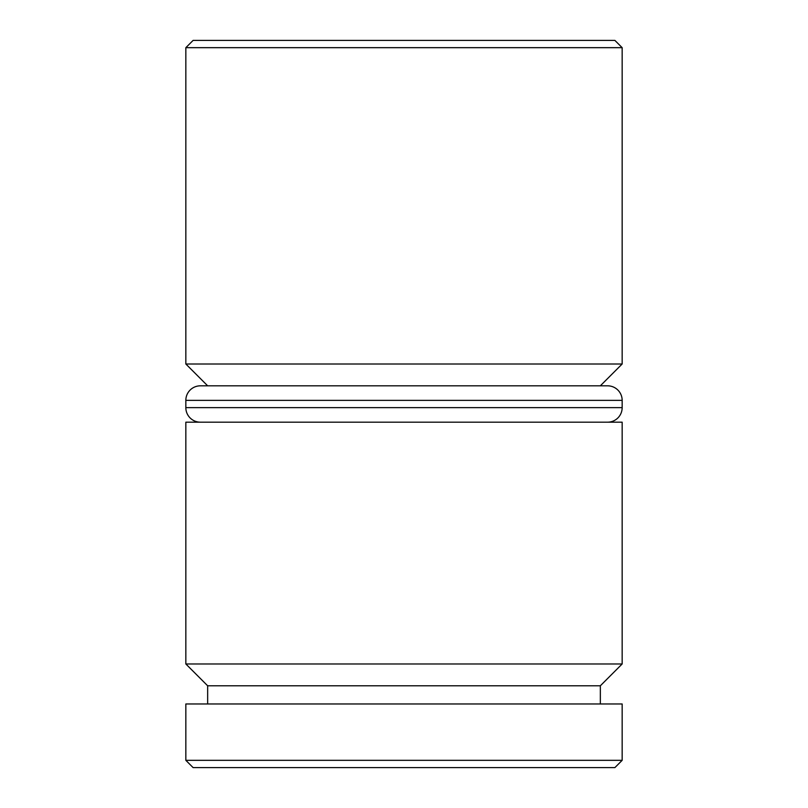 <?xml version="1.0" encoding="UTF-8"?>
<svg xmlns="http://www.w3.org/2000/svg" width="808" height="808" viewBox="0 0 808 808"><rect width="100%" height="100%" fill="white"/><g stroke="black" fill="none" stroke-linecap="round" stroke-linejoin="round"><path stroke-width="1.21" d="M185.84 663.974L207.656 685.79L600.344 685.79L622.16 663.974L185.84 663.974L622.16 663.974L622.16 422.18L185.84 422.18L185.84 663.974L185.84 422.18L622.16 422.18L622.16 663.974L600.344 685.79L207.656 685.79L207.656 703.97L207.656 685.79L185.84 663.974M185.84 364.004L207.656 385.82L185.84 364.004L622.16 364.004L185.84 364.004L185.84 47.672L622.16 47.672L614.888 40.4L193.112 40.4L185.84 47.672L185.84 364.004M600.344 385.82L622.16 364.004L622.16 47.672L185.84 47.672L193.112 40.4L614.888 40.4L622.16 47.672L622.16 364.004L600.344 385.82M185.84 760.328L193.112 767.6L614.888 767.6L622.16 760.328L185.84 760.328L622.16 760.328L622.16 703.97L185.84 703.97L185.84 760.328L185.84 703.97L622.16 703.97L622.16 760.328L614.888 767.6L193.112 767.6L185.84 760.328M600.344 703.97L600.344 685.79L600.344 703.97M607.616 385.82L200.384 385.82A14.544 14.544 0 0 0 185.84 400.364L622.16 400.364A14.544 14.544 0 0 0 607.616 385.82L200.384 385.82A14.544 14.544 0 0 0 185.84 400.364L185.84 407.636A14.544 14.544 0 0 0 200.384 422.18A14.544 14.544 0 0 1 185.84 407.636L622.16 407.636L185.84 407.636L185.84 400.364L622.16 400.364L622.16 407.636L622.16 400.364A14.544 14.544 0 0 0 607.616 385.82M607.616 422.18A14.544 14.544 0 0 0 622.16 407.636A14.544 14.544 0 0 1 607.616 422.18"/></g></svg>
